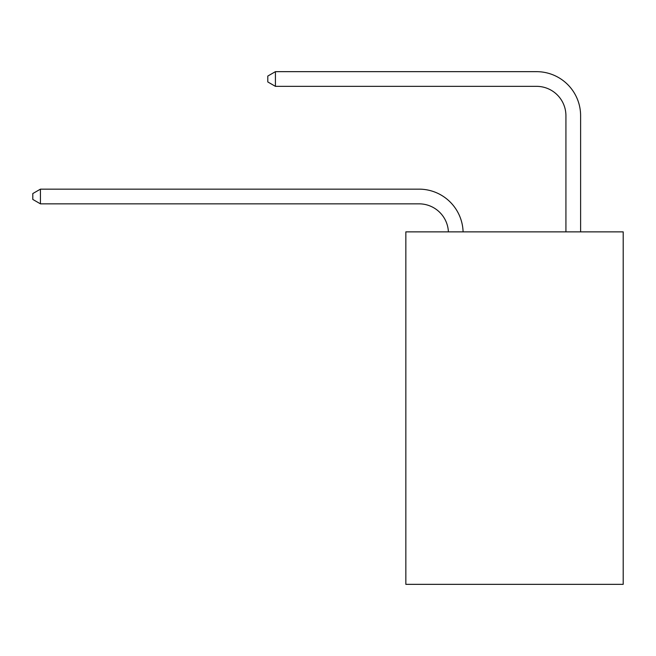 <?xml version="1.0" encoding="UTF-8"?>
<svg xmlns="http://www.w3.org/2000/svg" width="656" height="656" viewBox="0 0 656 656"><rect width="100%" height="100%" fill="white"/><g stroke="black" fill="none" stroke-linecap="round" stroke-linejoin="round"><path stroke-width="0.98" d="M623.2 231.863L623.2 584.34L405.843 584.34L405.843 231.863L623.2 231.863M448.401 231.863A29.372 29.372 0 0 0 419.053 203.844A29.372 29.372 0 0 1 448.401 231.863A29.372 29.372 0 0 0 419.053 203.844A29.372 29.372 0 0 1 448.401 231.863A29.372 29.372 0 0 0 419.053 203.844A29.372 29.372 0 0 1 448.401 231.863A29.372 29.372 0 0 0 419.053 203.844A29.372 29.372 0 0 1 448.401 231.863A29.372 29.372 0 0 0 419.053 203.844A29.372 29.372 0 0 1 448.401 231.863A29.372 29.372 0 0 0 419.053 203.844A29.372 29.372 0 0 1 448.401 231.863A29.372 29.372 0 0 0 419.053 203.844A29.372 29.372 0 0 1 448.401 231.863A29.372 29.372 0 0 0 419.053 203.844A29.372 29.372 0 0 1 448.401 231.863A29.372 29.372 0 0 0 419.053 203.844A29.372 29.372 0 0 1 448.401 231.863A29.372 29.372 0 0 0 419.053 203.844A29.372 29.372 0 0 1 448.401 231.863A29.372 29.372 0 0 0 419.053 203.844A29.372 29.372 0 0 1 448.401 231.863A29.372 29.372 0 0 0 419.053 203.844A29.372 29.372 0 0 1 448.401 231.863A29.372 29.372 0 0 0 419.053 203.844A29.372 29.372 0 0 1 448.401 231.863A29.372 29.372 0 0 0 419.053 203.844A29.372 29.372 0 0 1 448.401 231.863A29.372 29.372 0 0 0 419.053 203.844A29.372 29.372 0 0 1 448.401 231.863A29.372 29.372 0 0 0 419.053 203.844A29.372 29.372 0 0 1 448.401 231.863A29.372 29.372 0 0 0 419.053 203.844A29.372 29.372 0 0 1 448.401 231.863A29.372 29.372 0 0 0 419.053 203.844L40.434 203.844L32.8 199.432L32.8 193.561L40.434 189.149L419.053 189.149A44.059 44.059 0 0 1 463.095 231.863M565.923 231.863L565.923 115.718A29.372 29.372 0 0 0 536.551 86.346L275.422 86.346L267.787 81.943L267.787 76.063L275.422 71.66L536.551 71.66A44.059 44.059 0 0 1 580.609 115.718L580.609 231.863M40.434 189.149L419.053 189.149L40.434 189.149L419.053 189.149L40.434 189.149L419.053 189.149L40.434 189.149L419.053 189.149L40.434 189.149L419.053 189.149L40.434 189.149L419.053 189.149L40.434 189.149L419.053 189.149L40.434 189.149L419.053 189.149L40.434 189.149L419.053 189.149L40.434 189.149L419.053 189.149L40.434 189.149L419.053 189.149L40.434 189.149L419.053 189.149L40.434 189.149L419.053 189.149L40.434 189.149L419.053 189.149L40.434 189.149L419.053 189.149L40.434 189.149L419.053 189.149L40.434 189.149L419.053 189.149L40.434 189.149L40.434 203.844M565.923 115.718A29.372 29.372 0 0 0 536.551 86.346A29.372 29.372 0 0 1 565.923 115.718A29.372 29.372 0 0 0 536.551 86.346A29.372 29.372 0 0 1 565.923 115.718A29.372 29.372 0 0 0 536.551 86.346A29.372 29.372 0 0 1 565.923 115.718A29.372 29.372 0 0 0 536.551 86.346A29.372 29.372 0 0 1 565.923 115.718A29.372 29.372 0 0 0 536.551 86.346A29.372 29.372 0 0 1 565.923 115.718A29.372 29.372 0 0 0 536.551 86.346A29.372 29.372 0 0 1 565.923 115.718A29.372 29.372 0 0 0 536.551 86.346A29.372 29.372 0 0 1 565.923 115.718A29.372 29.372 0 0 0 536.551 86.346A29.372 29.372 0 0 1 565.923 115.718A29.372 29.372 0 0 0 536.551 86.346A29.372 29.372 0 0 1 565.923 115.718A29.372 29.372 0 0 0 536.551 86.346A29.372 29.372 0 0 1 565.923 115.718A29.372 29.372 0 0 0 536.551 86.346A29.372 29.372 0 0 1 565.923 115.718A29.372 29.372 0 0 0 536.551 86.346A29.372 29.372 0 0 1 565.923 115.718A29.372 29.372 0 0 0 536.551 86.346A29.372 29.372 0 0 1 565.923 115.718A29.372 29.372 0 0 0 536.551 86.346A29.372 29.372 0 0 1 565.923 115.718A29.372 29.372 0 0 0 536.551 86.346A29.372 29.372 0 0 1 565.923 115.718A29.372 29.372 0 0 0 536.551 86.346A29.372 29.372 0 0 1 565.923 115.718A29.372 29.372 0 0 0 536.551 86.346A29.372 29.372 0 0 1 565.923 115.718M275.422 71.66L536.551 71.66L275.422 71.66L536.551 71.66L275.422 71.66L536.551 71.66L275.422 71.66L536.551 71.66L275.422 71.66L536.551 71.66L275.422 71.66L536.551 71.66L275.422 71.66L536.551 71.66L275.422 71.66L536.551 71.66L275.422 71.66L536.551 71.66L275.422 71.66L536.551 71.66L275.422 71.66L536.551 71.66L275.422 71.66L536.551 71.66L275.422 71.66L536.551 71.66L275.422 71.66L536.551 71.66L275.422 71.66L536.551 71.66L275.422 71.66L536.551 71.66L275.422 71.66L536.551 71.66L275.422 71.66L275.422 86.346"/></g></svg>
